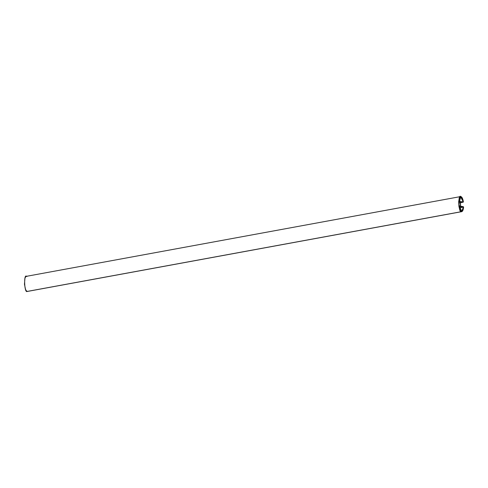 <?xml version="1.0" encoding="UTF-8"?>
<svg xmlns="http://www.w3.org/2000/svg" width="488" height="488" viewBox="0 0 488 488"><rect width="100%" height="100%" fill="white"/><g stroke="black" fill="none" stroke-linecap="round" stroke-linejoin="round"><path stroke-width="0.73" d="M27.493 291.428L461.727 211.664L27.493 291.428M460.867 196.572L459.928 196.993L459.342 198.036L458.677 201.55L458.952 206.644L460.007 210.175L460.953 211.444L461.819 211.639L463.081 209.901L463.6 207.199L463.338 206.717L460.574 206.186L460.41 201.843L463.216 202.184L463.393 201.776C462.819 198.659 461.977 196.92 460.867 196.572C457.787 193.419 458.574 213.878 461.447 211.664C462.545 211.664 463.264 210.175 463.6 207.199L463.393 206.729L460.58 206.223L460.428 201.782L463.161 202.184L463.399 201.861L462.337 198.122L461.624 197.03L460.587 196.579L26.352 276.342M461.447 211.664L27.212 291.428C24.339 293.642 23.552 273.182 26.633 276.336L25.693 276.757L24.943 278.27L24.455 284.229L25.559 289.463L26.474 290.988L27.584 291.403M460.404 201.477L458.842 202.069L460.221 201.812L460.391 206.156L459.098 206.394L460.391 206.156L460.654 206.57L459.178 206.845L460.654 206.57L463.344 206.997L459.36 207.729L463.411 207.077L462.795 210.047L461.782 211.353L460.465 210.578L459.44 208.034L458.873 204.393L459.025 200.129L459.958 197.359L461.227 196.993L462.362 198.64L463.21 201.8L460.233 201.672L460.471 206.43L463.411 207.119L459.391 207.857L463.411 207.119L461.672 211.377L458.885 204.582L460.641 196.859L463.21 201.8L458.854 201.764L460.349 201.495M27.011 276.483L26.633 276.336M463.161 202.184L460.44 202.685L463.161 202.184M462.88 201.861L463.21 201.8L462.88 201.861M463.216 202.184L460.44 202.697"/></g></svg>
